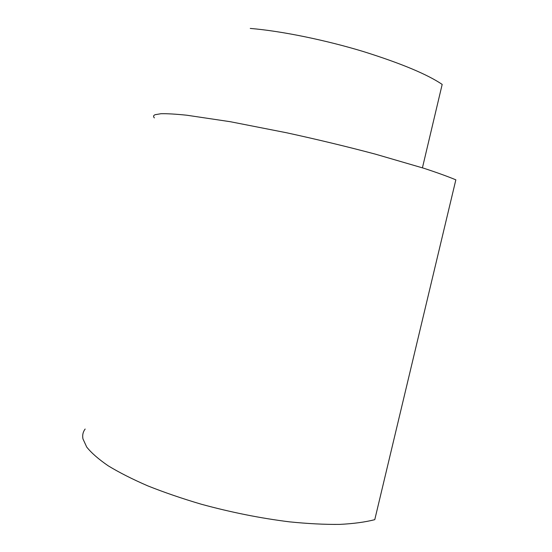 <?xml version="1.0" encoding="UTF-8"?>
<svg xmlns="http://www.w3.org/2000/svg" width="552" height="552" viewBox="0 0 552 552"><rect width="100%" height="100%" fill="white"/><g stroke="black" fill="none" stroke-linecap="round" stroke-linejoin="round"><path stroke-width="0.83" d="M154.353 117.907C153.125 116.527 153.359 115.465 155.064 114.719L160.956 113.719C167.118 113.581 175.722 114.078 186.769 115.216L230.232 121.702L286.46 132.742C317.29 139.449 346.973 146.597 375.512 154.18L423.991 168.312C437.011 172.59 447.631 176.433 455.848 179.828L374.773 519.66C365.32 522.109 353.618 523.689 339.666 524.4C324.541 524.552 307.788 523.703 289.42 521.84C260.523 518.238 231.136 512.366 201.259 504.211C182.077 498.539 164.255 492.432 147.798 485.877C132.418 479.205 119.218 472.512 108.206 465.812C98.587 459.216 91.418 452.964 86.705 447.051L82.952 438.881C82.255 435.197 82.986 431.912 85.146 429.021M422.432 167.815L442.18 84.408C427.276 74.32 401.042 63.376 363.464 51.577C326.915 40.455 282.376 31.105 250.27 28.428"/></g></svg>
